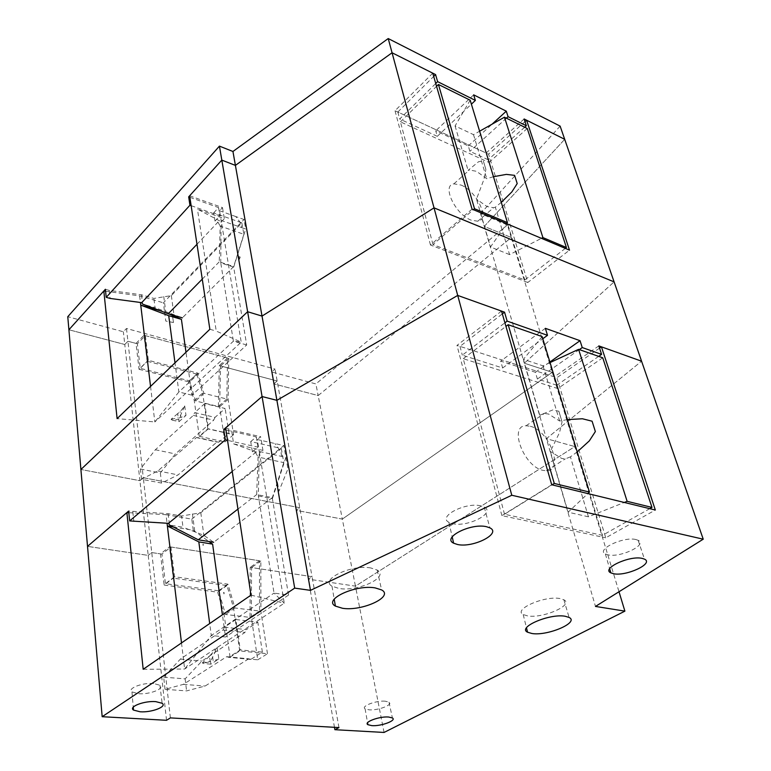 <?xml version="1.0" encoding="UTF-8"?>
<svg xmlns="http://www.w3.org/2000/svg" width="771" height="771" viewBox="0 0 771 771"><rect width="100%" height="100%" fill="white"/><g stroke="black" fill="none" stroke-linecap="round" stroke-linejoin="round"><path stroke-width="0.58" stroke-dasharray="3.85 2.89" d="M241.815 227.676L245.689 229.045L244.012 219.504L235.753 216.545L241.101 223.571L241.815 227.676L221.132 220.4L221.364 221.788L197.434 209.134L224.332 218.656L221.364 221.788L241.207 342.112L216.246 331.087L197.434 209.134M172.415 315.435L173.465 322.538L165.765 321.035L164.58 312.024L160.532 310.858M169.302 314.076L164.58 312.024L163.375 302.82L244.012 219.504M105.588 291.236L139.618 295.852L163.375 302.82M139.618 295.852L140.418 302.473M173.465 322.538L172.511 315.474M189.647 195.786L222.491 207.611L219.542 210.753L221.132 220.4L220.747 262.872L233.68 267.103L246.701 344.955L191.94 395.186L185.984 352.26M233.68 267.103L245.689 229.045M246.701 344.955L233.382 341.187L178.872 391.976L174.988 362.852M191.94 395.186L178.872 391.976L154.836 421.939L117.105 418.614M209.857 329.265L216.246 331.087M222.491 207.611L224.332 218.656M150.547 386.396L154.836 421.939L241.207 342.112L233.382 341.187L220.747 262.872M194.273 400.65L202.648 393.027L196.865 374.08L188.587 381.799L194.273 400.65L199.246 436.299L207.794 428.849L233.565 434.709L228.091 399.33L228.804 358.332L144.013 335.26L147.145 361.262L139.04 369.299L136.024 343.413L144.013 335.26M166.536 720.297L148.205 555.39L87.518 546.379L148.205 555.39L139.908 480.69L143.3 477.702L139.908 480.69L80.907 469.491L139.908 480.69L124.777 344.502L68.898 329.757L124.777 344.502L127.919 341.254L136.024 343.413M219.542 210.753L235.753 216.545M432.753 73.168L395.022 110.725L488.602 154.171L527.798 282.504L569.499 250.141M524.993 121.635L488.602 154.171M564.7 139.32L484.284 226.375L511.289 237.516L484.284 226.375L564.7 139.32M145.362 335.626L227.561 357.995L226.819 399.021L203.958 393.355L197.761 373.077L148.35 360.298L145.362 335.626L137.373 343.77L127.919 341.254L143.3 477.702L299.755 507.694L296.17 510.335L342.324 519.085L318.172 395.571L511.289 237.516L507.463 224.939L480.555 213.625L524.319 363.208L552.287 372.326L511.289 237.516L318.172 395.571L273.84 383.862L318.172 395.571L315.888 383.929L271.739 371.969L275.035 369.087L126.483 328.494L123.36 331.771L67.771 316.708M228.804 358.332L220.554 365.926L277.165 380.999L273.84 383.862L277.165 380.999L219.311 365.599L218.376 406.481L195.583 400.968L189.493 380.797L140.245 368.336L137.373 343.77M257.726 659.812L267.47 653.712L239.723 650.946L230.066 657.171L257.726 659.812L251.365 617.571L251.548 567.562L312.043 576.66L275.035 369.087M170.381 717.897L143.3 477.702L299.736 507.703L296.17 510.335L271.739 371.969M338.951 727.573L312.043 576.66L308.313 579.146L355.441 586.143L574.858 446.563L552.287 372.326L342.324 519.085L552.287 372.326L524.319 363.208L614.092 281.878L524.319 363.208L546.398 438.689L574.858 446.563L546.398 438.689L641.568 361.194L546.398 438.689L595.482 606.43M196.865 374.08L147.145 361.262M139.04 369.299L188.587 381.799M207.794 428.849L202.648 393.027M199.246 436.299L224.949 442.005L233.565 434.709M224.949 442.005L219.648 406.789L220.554 365.926M228.091 399.33L219.648 406.789M472.045 209.114L430.478 245.024L527.798 282.504M430.478 245.024L395.022 110.725M173.34 322.509L165.765 321.035M177.677 413.603L171.085 419.299L172.222 420.147L178.708 419.472L184.712 405.922L180.144 411.704L177.677 413.603L178.236 417.863L180.915 417.468L180.144 411.704M172.222 420.147L178.997 421.689L178.708 419.472M178.997 421.689L185.984 415.367L180.915 417.468M184.712 405.922L185.984 415.367M171.085 419.299L178.236 417.863M240.234 257.061L239.386 259.297L240.234 257.061L238.933 256.637L239.386 259.297M240.003 256.984L238.933 256.637M565.326 248.378L524.772 279.998L432.984 244.561L473.413 209.683M501.275 202.349L495.329 207.206L509.583 254.613L541.454 238.335M509.583 254.613L490.501 246.99L506.701 223.696M432.984 244.561L400.428 121.837L488.997 162.45L524.772 279.998M461.048 185.059C476.854 191.189 490.327 219.937 477.769 221.219L471.11 220.13C455.179 214.309 441.465 185.059 453.897 183.845L461.048 185.059M527.248 128.497L488.997 162.45M493.469 176.713L486.752 178.708L476.507 171.316L469.375 169.996L468.084 170.372L478.579 161.708L483.369 161.052L485.884 169.398L483.889 179.508L476.497 199.12L490.501 246.99M470.185 100.211L455.073 125.943L473.51 134.655L479.62 131.205M473.51 134.655L486.752 178.708M495.329 207.206L493.613 207.736L486.973 206.551L476.497 199.12M485.884 169.398L483.369 161.052M455.073 125.943L468.084 170.372M400.428 121.837L436.559 86.333M517.206 183.585L514.614 175.354M649.76 508.667L602.469 535.315L504.513 514.257L552.026 484.834M577.238 451.893L570.415 456.866L588.437 516.801L624.288 502.461M588.437 516.801L568.121 512.195L587.878 493.585M504.513 514.257L463.255 358.698L557.809 388.545L602.469 535.315M530.284 426.276C549.328 430.565 564.411 470.956 546.504 470.753L542.938 470.349C523.634 466.503 508.436 425.409 526.063 425.765L530.284 426.276M602.729 357.792L557.809 388.545M567.408 419.607L559.63 421.014L548.538 414.027L544.326 413.468L539.729 415.193L552.846 409.921L558.859 411.251L562.049 421.833L559.573 432.454L550.349 451.488L568.121 512.195M542.138 336.59L523.393 359.363L543.025 365.82L550.041 362.572M543.025 365.82L559.63 421.014M570.415 456.866L565.278 458.89L561.712 458.446L550.349 451.488M523.393 359.363L539.729 415.193M463.255 358.698L505.949 326.403M595.357 431.567L592.089 421.197M558.85 411.251L562.049 421.833M204.749 403.57L194.687 412.601L215.022 417.381L225.151 408.505L204.749 403.57L208.382 428.792L198.176 437.677L196.412 437.571L157.891 470.917L141.536 479.263L161.563 483.08L178.082 474.897L216.902 442.101L218.685 442.217L228.968 433.475L208.382 428.792M141.536 479.263L140.399 469.038L155.356 449.753L193.348 415.415L194.687 412.601M228.968 433.475L225.151 408.505M140.399 469.038L160.349 472.951L175.403 453.946L213.683 420.166L215.022 417.381M160.349 472.951L161.563 483.08M193.348 415.415L213.683 420.166M155.356 449.753L175.403 453.946M157.891 470.917L178.082 474.897M196.412 437.571L216.902 442.101M218.685 442.217L198.176 437.677M235.849 619.518L224.506 627.17L246.373 629.637L257.793 622.11L235.849 619.518L240.224 649.886L228.698 657.316L226.693 656.69L183.373 684.359L165.042 689.322L186.582 690.903L205.105 686.036L248.744 658.8L250.777 659.427L262.381 652.112L240.224 649.886M165.042 689.322L163.683 677.15L180.366 659.109L223.012 630.061L224.506 627.17M262.381 652.112L257.793 622.101M163.683 677.15L185.136 678.875L201.906 661.084L244.879 632.49L246.373 629.637M185.136 678.875L186.582 690.903M223.012 630.061L244.879 632.49M180.366 659.109L201.906 661.084M183.373 684.359L205.105 686.036M226.693 656.69L248.744 658.8M250.777 659.427L228.698 657.316M196.99 244.262L217.952 222.125L215.022 221.104L213.683 212.844L241.843 222.838L171.355 295.611L153.882 298.435L141.478 294.782L109.203 290.388L105.376 289.27M109.203 290.388L110.06 298.435M126.483 328.494L127.919 341.254L124.777 344.502L123.36 331.771M227.561 357.995L219.311 365.599M524.107 118.965L486.125 153.024L397.826 112.026L433.697 76.435M235.406 165.38L221.817 160.108M213.683 212.844L218.579 207.611L189.878 197.299M141.478 294.782L142.606 304.082L155.058 307.687L153.882 298.435M215.022 221.104L219.937 215.89L191.15 205.674M560.132 126.116L480.555 213.625M507.463 224.939L315.888 383.929M218.579 207.611L219.937 215.89M148.35 360.298L140.245 368.336M226.819 399.021L218.376 406.481M524.694 127.234L488.178 159.751L486.125 153.024M488.178 159.751L469.905 151.338L468.296 145.912L435.74 130.819L437.292 136.332L399.686 119.023L435.74 83.499M397.826 112.026L399.686 119.023M241.843 222.838L243.858 234.307L220.169 226.048L219.263 261.832L233.68 266.554L182.37 317.845L155.058 307.687M217.952 222.125L220.169 226.048M243.858 234.307L233.68 266.554M171.355 295.611L173.87 314.173M202.262 279.131L219.263 261.832M197.761 373.077L189.493 380.797M203.958 393.355L195.583 400.968M437.292 136.332L471.389 104.172M473.664 94.843L435.74 130.819M468.296 145.912L492.062 124.189M506.412 118.165L469.905 151.338M385.288 701.196C376.287 700.28 360.606 706.246 365.107 708.819L368.972 709.812C377.963 710.679 393.528 704.771 389.008 702.159L385.288 701.196M559.948 598.537C544.528 595.491 512.84 609.504 523.201 614.545L527.557 615.894C542.88 618.718 574.279 605.004 563.871 599.78L559.948 598.537M370.87 567.976C351.547 564.227 319.599 579.493 331.993 586.191L338.999 588.475C358.187 591.916 389.789 576.997 377.212 570.068L370.87 567.976M635.902 539.536C623.45 536.298 595.704 549.627 605.399 553.973L607.962 554.841C620.327 557.905 647.919 544.818 638.157 540.307L635.902 539.536M480.786 505.843C465.424 501.911 437.292 516.695 448.915 522.314L452.779 523.673C468.036 527.374 496.013 512.85 484.217 507.058L480.786 505.843M153.67 683.53C142.51 682.431 126.887 688.522 131.966 691.924L138.423 693.688C149.574 694.71 165.052 688.676 159.905 685.246L153.67 683.53M267.47 653.712L260.887 611.21L260.829 560.951L169.504 546.784L173.282 578.154L164.146 585.064L160.513 553.886L169.504 546.784M239.723 650.946L233.526 607.799L226.973 585.536L173.282 578.154M170.96 547.015L259.49 560.748L259.519 611.046L234.933 607.972L227.917 584.158L174.564 576.775L170.96 547.015L161.968 554.098L151.742 552.566L148.205 555.39L151.742 552.566L160.513 553.886M164.146 585.064L217.653 592.176L224.082 614.285L233.526 607.799M230.066 657.171L224.082 614.285M128.805 512.696L166.025 514.662L167.056 523.268M173.302 526.969L193.261 530.294L191.796 519.124L166.025 514.662M191.796 519.124L283.834 445.571L257.273 439.518L259.519 453.165L233.632 443.884L231.502 430.006L260.665 436.714L257.273 439.518M225.624 427.838L231.502 430.006M501.526 311.089L456.972 345.398L556.874 377.713L605.765 537.801L655.331 510.026M599.549 348.135L556.874 377.713M260.829 560.951L251.548 567.562M334.479 727.313L308.313 579.146L312.043 576.66L250.218 567.369L250.006 617.407L225.489 614.458L218.598 590.798L165.428 583.686L161.968 554.098M384.054 732.45L355.441 586.143L308.313 579.146L296.17 510.335L342.324 519.095L355.441 586.143L574.858 446.563L619.007 591.752M226.973 585.536L217.653 592.176M260.887 611.21L251.365 617.571M551.718 484.766L501.902 515.626L605.765 537.801M143.184 669.286L184.645 669.026L284.268 603.201L259.519 453.165L262.95 450.389L260.665 436.714M181.503 642.937L184.645 669.026L211.283 635.487L209.693 623.537M501.902 515.626L456.972 345.398M233.632 443.884L262.95 450.389M258.352 495.936L272.404 498.664L288.527 595.077L274.033 593.092L258.352 495.936L259.239 451.449L285.906 457.348L277.56 482.877L278.938 491.175L287.94 468.874L283.834 445.571M250.999 595.125L284.268 603.201L274.033 593.092L211.283 635.487L225.508 637.01L222.414 614.786M193.261 530.294L208.98 541.531M272.404 498.664L277.56 482.877M288.527 595.077L225.508 637.01M285.906 457.348L287.94 468.874M224.024 593.198L223.542 592.359L224.004 593.93M224.342 592.976L223.542 592.359M202.821 545.058L203.197 544.075L202.821 545.058L203.351 545.319L202.869 545.087M203.351 545.319L203.197 544.075M209.519 656.16L202.291 662.964L203.496 663.513L210.502 661.46L217.152 647.65L209.519 656.16L210.204 661.393L213.172 660.911L212.237 653.827M217.152 647.65L218.848 658.983L210.859 664.178L210.502 661.46M218.858 658.983L213.172 660.911M210.859 664.178L203.496 663.513M202.291 662.964L210.204 661.393M232.235 471.466L255.558 452.5L252.358 451.796L250.71 441.581L281.29 448.481L200.797 512.744L181.571 516.021L168.097 513.679L128.641 511.077M132.805 511.799L133.855 521.62M259.49 560.748L250.218 567.369M598.816 345.9L554.253 376.865L459.988 346.372L502.326 313.874M250.71 441.581L256.338 436.916L225.942 429.948M168.097 513.679L169.475 525.003L182.997 527.268L181.571 516.021M252.358 451.796L258.025 447.17L227.522 440.357M256.338 436.916L258.025 447.17M174.564 576.775L165.428 583.686M259.519 611.046L250.006 617.407M598.691 356.375L556.787 385.201L554.253 376.865M556.787 385.201L537.397 379.033L535.392 372.287L500.687 361.098L502.634 367.979L462.321 355.161L504.909 322.808M459.988 346.372L462.321 355.161M281.29 448.481L283.767 462.619L258.044 457.03L256.676 494.577L272.327 497.623L213.654 542.283L203.862 535.325L182.997 527.268M255.558 452.5L258.044 457.03M283.767 462.619L272.327 497.623M200.797 512.744L203.862 535.325M237.95 509.082L256.676 494.577M234.933 607.972L225.489 614.458M227.917 584.158L218.598 590.798M502.634 367.979L542.794 338.758M545.357 328.321L500.687 361.098M535.392 372.287L549.877 362.033M579.339 349.6L537.397 379.033M163.741 296.498L165.707 311.397M281.704 456.413L280.817 451.343L274.871 443.527M192.432 513.891L194.822 532.009M477.769 221.219L493.604 207.736M453.897 183.845L469.375 169.996M546.504 470.753L565.278 458.89M526.063 425.765L544.326 413.468M365.107 708.819L367.555 722.774M523.201 614.545L526.487 627.845M331.993 586.191L334.209 599.163M605.399 553.973L609.649 568.738M448.915 522.314L452.191 536.857M131.966 691.924L133.248 707.18M159.905 685.246L162.151 703.277M484.217 507.058L489.893 527.856M638.157 540.307L644.46 559.129M377.212 570.068L381.597 589.911M563.871 599.78L569.094 617.426M389.008 702.159L392.391 717.946"/><path stroke-width="1.16" d="M160.532 310.858L140.746 305.152L150.547 386.396M140.418 302.473L140.746 305.152L168.714 315.696L174.988 362.852M185.984 352.26L181.416 319.348L169.302 314.076M524.694 127.234L526.352 125.76L524.107 118.965L564.7 139.32L614.092 281.878L434.025 207.862L262.034 316.091L247.626 311.725L80.907 469.491L68.898 329.757L103.825 290.995L117.105 418.614L209.857 329.265L189.647 195.786L221.817 160.108L188.673 196.865L189.936 205.25L106.225 297.336L110.06 298.435L141.691 302.646L142.606 304.082L168.232 313.768L202.262 279.131M103.825 290.995L105.588 291.236M232.235 471.466L168.444 523.336L129.673 520.926L128.641 511.077L87.518 546.379L80.907 469.491L247.626 311.725L262.024 316.091L235.406 165.389L221.817 160.108L219.436 146.124L67.771 316.708L68.898 329.757L105.386 289.27L106.225 297.336M235.406 165.38L232.948 151.482L388.218 38.55L560.132 126.116L564.7 139.32L526.593 120.209L569.499 250.141L472.045 209.114L432.753 73.168L392.073 52.765L235.406 165.389L392.073 52.765L435.567 74.575L433.697 76.435M526.593 120.209L524.993 121.635M221.817 160.108L294.686 588.119L102.167 716.702L87.518 546.379L126.878 512.59L143.184 669.286L250.999 595.125L225.624 427.838L262.073 396.545L276.905 400.332L457.714 295.418L388.218 38.55M181.416 319.348L168.714 315.696M541.454 238.335L542.909 237.593L566.425 247.52L565.326 248.378M506.701 223.696L507.443 222.626L470.185 100.211L438.448 84.482L474.512 208.729L507.443 222.626M473.413 209.683L474.512 208.729M566.425 247.52L527.248 128.497L504.456 117.202L542.909 237.593M501.275 202.349L511.848 191.921L517.206 183.585L514.614 175.354L506.374 174.391L493.469 176.713M479.62 131.205L504.456 117.202M436.559 86.333L438.448 84.482M624.288 502.461L627.131 501.323L651.987 507.424L649.76 508.667M587.878 493.585L589.468 492.081L542.138 336.59L508.185 324.716L554.272 483.446L589.468 492.081M552.026 484.834L554.272 483.446M651.987 507.424L602.729 357.792L578.597 349.35L627.131 501.323M577.238 451.893L589.333 440.867L595.357 431.567L592.089 421.197L582.423 418.769L567.408 419.607M550.041 362.572L578.597 349.35M505.949 326.403L508.185 324.716M189.878 197.299L188.673 196.865M196.99 244.262L141.691 302.646M191.15 205.674L189.936 205.25M232.948 151.482L219.436 146.124M435.74 83.499L437.62 81.639L435.567 74.575M437.62 81.639L475.37 100.413L473.664 94.843L506.296 111.178L508.06 116.672L506.412 118.165M526.352 125.76L508.06 116.672M471.389 104.172L475.37 100.413M492.062 124.189L506.296 111.178M182.37 317.845L168.232 313.768M388.594 717.02C379.39 716.192 363.305 722.186 367.892 724.692L371.844 725.636C381.028 726.417 396.998 720.49 392.391 717.946L388.594 717.02M565.114 616.241C549.453 613.35 517.062 627.353 527.566 632.22L531.98 633.511C547.545 636.171 579.619 622.486 569.094 617.426L565.114 616.241M375.149 587.897C355.479 584.351 322.808 599.597 335.395 606.093L342.517 608.28C362.042 611.519 394.347 596.638 381.597 589.911L375.149 587.897M642.166 558.387C629.483 555.274 600.956 568.641 610.834 572.863L613.437 573.701C626.033 576.631 654.377 563.514 644.46 559.129L642.166 558.387M486.395 526.68C470.695 522.902 441.773 537.724 453.618 543.189L457.569 544.509C473.143 548.065 501.902 533.513 489.893 527.856L486.395 526.68M155.771 701.629C144.341 700.637 128.304 706.766 133.489 710.081L140.11 711.778C151.53 712.693 167.403 706.631 162.151 703.277L155.771 701.629M102.167 716.702L166.536 720.297L170.381 717.897L338.951 727.573L334.903 729.703L384.054 732.45L624.895 611.143L619.007 591.752M126.878 512.59L128.805 512.696M624.895 611.143L595.482 606.43L703.229 539.189L641.568 361.194L601.428 346.834L655.331 510.026L551.718 484.766L501.526 311.089L457.714 295.418L504.542 312.168L502.326 313.874M601.428 346.834L599.549 348.135M294.686 588.119L310.472 590.364L276.905 400.332L262.073 396.545L223.744 429.437L225.315 439.865L129.673 520.926M703.229 539.189L511.78 495.252L310.472 590.364M334.903 729.703L334.479 727.313M511.78 495.252L457.714 295.418L276.905 400.332L262.024 316.091L434.044 207.852L614.092 281.878L641.568 361.194L598.816 345.9L601.602 354.381L582.25 347.557L580.043 340.695L545.357 328.321L547.506 335.327L507.145 321.112L504.542 312.168M167.056 523.268L181.503 642.937M173.302 526.969L167.384 525.976L198.822 541.907L209.693 623.537M208.98 541.531L212.613 544.124L198.822 541.907M222.414 614.786L212.613 544.124M225.942 429.948L223.744 429.437M168.444 523.336L169.475 525.003L198.292 539.796L237.95 509.082M227.522 440.357L225.315 439.865M598.691 356.375L601.602 354.381M504.909 322.808L507.145 321.112M542.794 338.758L547.506 335.327M549.877 362.033L580.043 340.695M582.25 347.557L579.339 349.6M213.654 542.283L198.292 539.796M367.555 722.774L367.892 724.692M526.487 627.845L527.566 632.22M334.209 599.163L335.395 606.093M609.649 568.738L610.834 572.863M452.191 536.857L453.618 543.189M133.248 707.18L133.489 710.081"/></g></svg>
